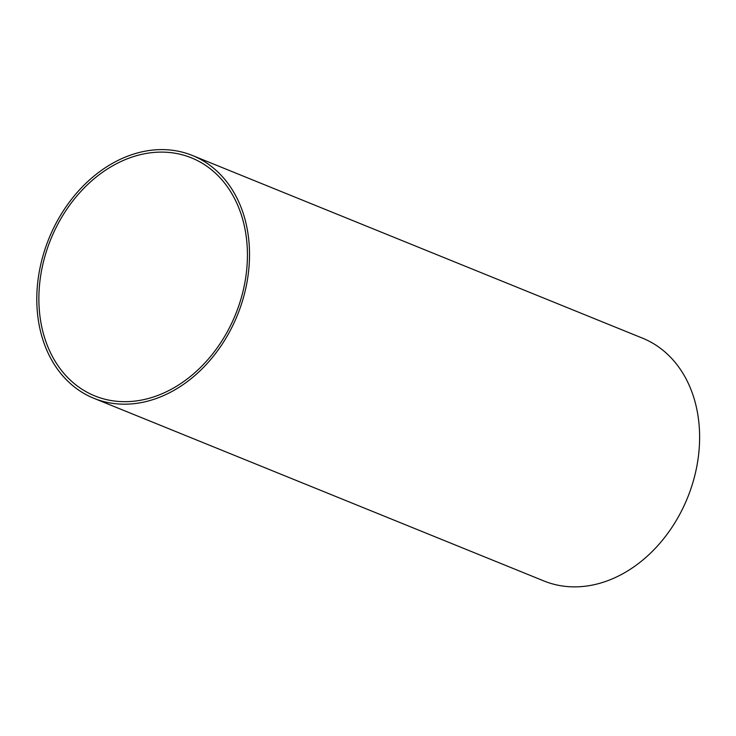 <?xml version="1.0" encoding="UTF-8"?>
<svg xmlns="http://www.w3.org/2000/svg" width="736" height="736" viewBox="0 0 736 736"><rect width="100%" height="100%" fill="white"/><g stroke="black" fill="none" stroke-linecap="round" stroke-linejoin="round"><path stroke-width="1.1" d="M93.877 398.305L543.987 580.989A131.026 101.724 -67.9 0 0 687.516 497.83A131.026 101.724 -67.9 0 0 642.537 338.174L192.427 155.489A131.026 101.724 -67.9 0 0 75.992 193.826A131.026 101.724 -67.9 0 0 40.866 332.736A131.026 101.724 -67.9 0 0 93.877 398.305A131.026 101.724 -67.9 0 0 237.415 315.155A131.026 101.724 -67.9 0 0 192.427 155.489M42.872 331.642A128.46 99.737 -67.9 0 0 94.843 395.922A128.46 99.737 -67.9 0 0 235.566 314.401A128.46 99.737 -67.9 0 0 191.461 157.872A128.46 99.737 -67.9 0 0 77.308 195.454A128.46 99.737 -67.9 0 0 42.872 331.642"/></g></svg>
